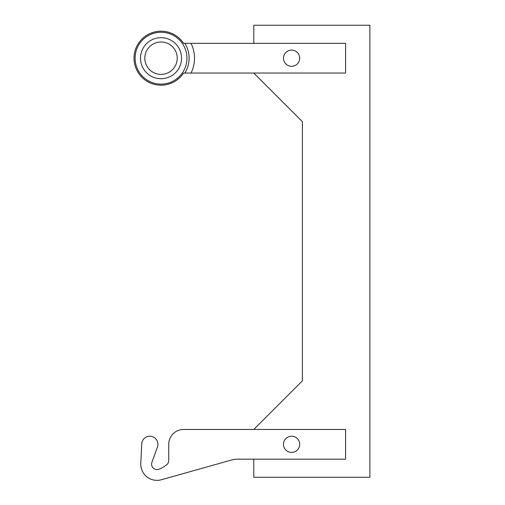 <?xml version="1.0" encoding="UTF-8"?>
<svg xmlns="http://www.w3.org/2000/svg" width="505" height="505" viewBox="0 0 505 505"><rect width="100%" height="100%" fill="white"/><g stroke="black" fill="none" stroke-linecap="round" stroke-linejoin="round"><path stroke-width="0.76" d="M253.781 459.165L253.781 477.257L369.887 477.257L369.887 25.25L253.781 25.25L253.781 43.342M191.035 73.042L183.58 73.042A26.999 26.999 0 0 1 143.268 78.534A26.999 26.999 0 0 1 143.268 37.85A26.999 26.999 0 0 1 183.58 43.342L191.035 43.342A33.481 33.481 0 0 1 191.035 73.042L345.59 73.042L345.59 43.342L191.035 43.342M253.781 73.042L302.388 121.648L302.388 380.858L253.781 429.458M345.59 429.458L183.58 429.458A14.853 14.853 0 0 0 168.727 444.312L168.727 460.516A5.397 5.397 0 0 1 166.783 464.663A26.487 26.487 0 0 1 158.804 469.233A5.397 5.397 0 0 1 151.898 462.309L157.44 447.083A8.099 8.099 0 0 0 151.424 436.37A8.099 8.099 0 0 0 141.735 443.92L140.794 463.369A16.198 16.198 0 0 0 161.354 479.75L231.738 459.967A21.601 21.601 0 0 1 237.584 459.165L345.59 459.165L345.59 429.458M299.686 444.312A8.099 8.099 0 0 0 287.534 437.298A8.099 8.099 0 0 0 287.534 451.325A8.099 8.099 0 0 0 299.686 444.312M299.686 58.189A8.099 8.099 0 0 0 287.534 51.175A8.099 8.099 0 0 0 287.534 65.208A8.099 8.099 0 0 0 299.686 58.189M184.862 43.342A28.084 28.084 0 0 1 184.862 73.042M161.026 84.114A25.919 25.919 0 0 1 138.578 45.229A25.919 25.919 0 0 1 183.479 45.229A25.919 25.919 0 0 1 161.026 84.114M161.026 78.711A20.522 20.522 0 0 1 143.256 47.931A20.522 20.522 0 0 1 178.802 47.931A20.522 20.522 0 0 1 161.026 78.711M177.23 58.189A16.198 16.198 0 0 0 152.927 44.162A16.198 16.198 0 0 0 152.927 72.221A16.198 16.198 0 0 0 177.23 58.189"/></g></svg>
